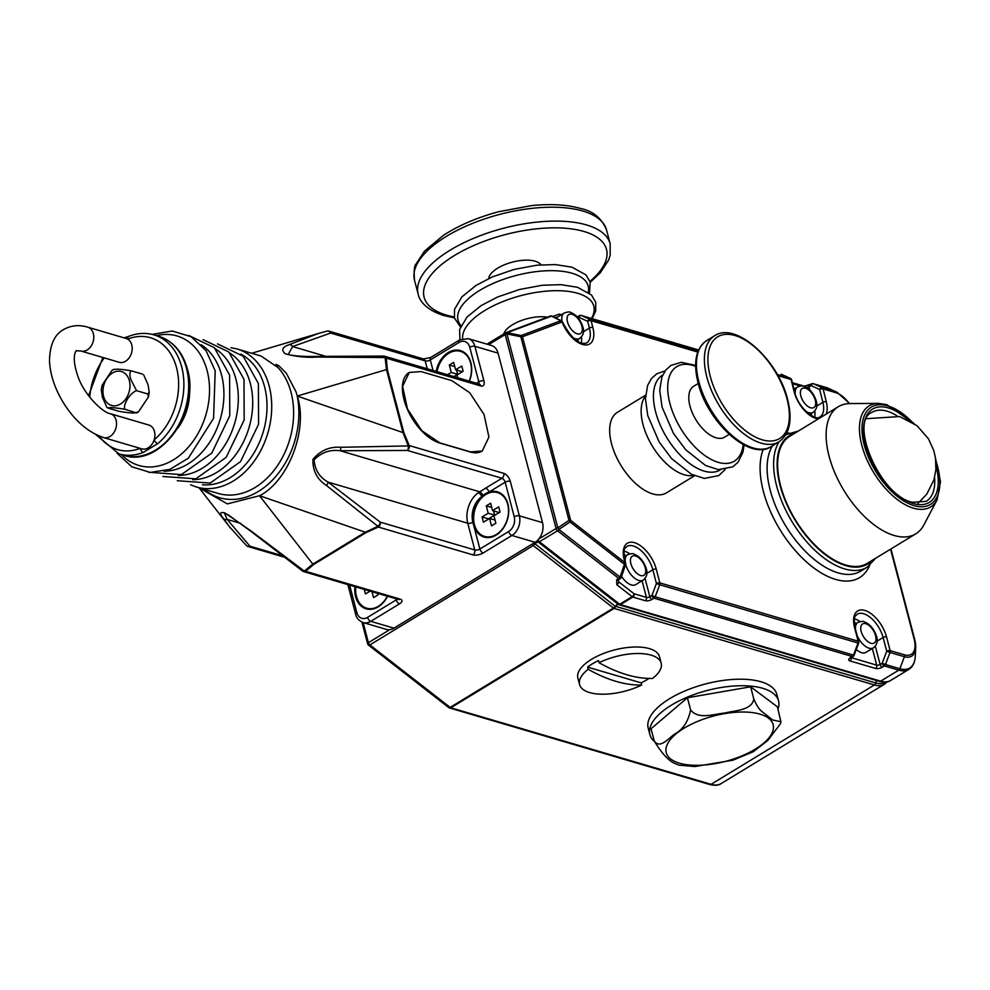 <?xml version="1.0" encoding="UTF-8"?>
<svg xmlns="http://www.w3.org/2000/svg" width="990" height="990" viewBox="0 0 990 990"><rect width="100%" height="100%" fill="white"/><g stroke="black" fill="none" stroke-linecap="round" stroke-linejoin="round"><path stroke-width="1.49" d="M540.986 264.825A27.287 11.583 165.3 0 0 535.206 261.212A27.287 11.583 165.3 0 0 506.36 264.021A27.287 11.583 165.3 0 0 488.751 278.524M547.371 317.184A27.287 11.583 165.3 0 0 520.629 320.81A27.287 11.583 165.3 0 0 503.811 333.927M110.546 413.783A12.4 9.195 -73.6 0 1 116.09 420.181A12.4 9.195 -73.6 0 1 109.89 436.553A12.4 9.195 -73.6 0 1 103.542 437.58L141.917 448.878A12.4 9.195 -73.6 0 0 154.118 439.931A12.4 9.195 -73.6 0 0 154.465 431.467A12.4 9.195 -73.6 0 0 148.921 425.069L110.546 413.783C103.022 412.941 84.039 394.837 77.864 376.212C70.142 353.628 77.505 349.507 76.44 350.769L80.821 351.005L119.208 362.291A12.4 9.195 106.4 0 0 129.17 357.836A12.4 9.195 106.4 0 0 131.757 344.891A12.4 9.195 106.4 0 0 127.673 339.112A3.725 2.166 -111.4 0 1 128.712 336.353L124.097 337.862M103.542 437.58C87.689 432.147 74.176 420.292 62.976 402.039C54.735 388.328 50.243 374.715 49.5 361.202C49.735 345.089 54.425 334.546 63.546 329.571C71.107 325.339 79.2 324.547 87.825 327.195L126.213 338.493A12.4 9.195 106.4 0 1 127.673 339.112A58.311 43.189 -73.6 0 1 176.579 367.81A58.311 43.189 -73.6 0 1 154.118 439.931A3.725 1.658 49.7 0 0 157.806 443.594L143.253 452.442A3.725 2.166 -111.4 0 1 140.481 448.445M142.56 374.133L131.361 370.842C129.492 372.265 129.368 375.272 131.014 379.888L136.571 390.666C130.247 392.646 122.624 404.811 124.876 409.278C114.951 407.608 109.321 407.199 107.972 408.053L119.171 411.345C129.096 413.016 134.727 413.424 136.063 412.57L138.538 411.778L148.438 396.94L147.758 393.958L149.243 392.201L148.104 384.912L143.711 374.913M178.002 427.903A47.136 34.922 -73.6 0 0 189.523 388.711M278.079 367.612L261.1 356.054L237.018 348.963A71.948 53.299 106.4 0 1 269.181 386.075A71.948 53.299 106.4 0 1 254.17 461.216A71.948 53.299 106.4 0 1 196.404 487.018L218.32 493.466A71.948 53.299 -73.6 0 0 276.074 467.651A71.948 53.299 -73.6 0 0 291.085 392.523A71.948 53.299 -73.6 0 0 278.079 367.612C274.836 363.998 275.245 363.528 279.304 366.176L286.333 373.267L295.973 391.706L297.161 395.678A75.673 56.046 106.4 0 1 271.805 480.781A75.673 56.046 106.4 0 1 204.051 489.27M427.247 368.787L425.168 360.88A3.725 1.584 165.3 0 0 430.291 359.939L459.051 342.441A11.162 8.267 106.4 0 1 469.755 347.267A3.725 1.584 165.3 0 1 474.878 346.314A14.887 11.026 -73.6 0 0 468.221 338.642L491.411 345.461A14.887 11.026 106.4 0 1 498.057 353.133L474.878 346.314L483.937 380.878A7.437 3.873 58.7 0 1 480.855 385.976L386.286 358.157L387.362 369.728A3.725 1.584 165.3 0 0 386.484 369.592L385.098 357.539L317.134 357.068C306.269 357.749 295.602 356.635 285.132 353.727C280.974 349.99 282.41 346.946 289.414 344.582L318.236 333.519L326.688 331.204A3.725 3.143 -104.4 0 1 326.96 331.106L318.285 333.506M230.509 528.103L199.064 487.798L227.403 503.898L259.553 495.718C288.659 481.029 308.385 428.905 297.26 396.074L297.161 395.678M297.26 396.074L403.004 432.581L386.484 369.592L297.26 396.037M229.21 526.457L223.542 518.624C219.31 513.501 219.792 511.62 224.978 512.981L251.25 531.123L304.289 571.057L312.852 564.127L365.298 532.224L377.871 526.296L326.366 485.422C317.072 479.37 312.593 470.683 312.939 459.372C320.364 450.475 329.645 446.453 340.808 447.294L408.288 445.921L403.004 432.581A3.725 1.584 165.3 0 1 403.883 432.717L409.204 445.525L408.288 445.921A3.725 1.893 -88.7 0 1 407.348 450.438L340.065 450.735C330.128 449.373 321.49 452.393 314.164 459.781C314.783 469.842 319.448 477.304 328.173 482.167L380.21 522.138A3.725 2.017 125.5 0 1 377.871 526.296A3.725 0.656 -109.5 0 0 378.353 527.051L366.077 532.595A3.725 1.943 -121.3 0 1 365.298 532.224L259.553 495.718M433.051 370.495L430.291 359.939A3.725 1.943 58.7 0 1 430.749 357.464L423.51 358.962A3.725 2.76 -73.6 0 1 425.168 360.88L330.598 333.061L292.594 346.55A3.725 3.168 -115.3 0 0 289.414 344.582M330.598 333.061A3.725 3.143 -104.4 0 0 326.96 331.106A3.725 3.725 0 0 1 328.94 331.143A3.725 2.76 106.4 0 1 330.598 333.061M325.153 356.128L292.594 346.55L288.276 354.432C293.399 356.363 311.095 356.771 316.169 356.388A3.725 1.596 88.1 0 1 317.134 357.068M469.359 381.175A23.574 17.461 -73.6 0 0 470.881 362.711A23.574 17.461 -73.6 0 0 460.338 350.559A23.574 17.461 -73.6 0 0 436.182 371.411M469.149 381.113A22.832 16.904 -73.6 0 0 470.658 363.132A22.832 16.904 -73.6 0 0 460.449 351.363A22.832 16.904 -73.6 0 0 437.036 371.658M457.702 377.747L456.984 374.987L463.134 371.238L461.761 366.028L455.61 369.765L453.668 362.377L449.324 365.025L451.267 372.413L447.455 374.727M456.551 370.05L457.665 374.294L453.853 376.608M457.665 374.294L451.267 372.413M454.781 366.622L449.324 365.025M463.072 371.003L462.008 371.646L455.61 369.765M510.283 481.276L519.342 515.84L542.532 522.658A14.887 11.026 106.4 0 1 538.82 538.993A14.887 11.026 106.4 0 1 535.095 542.297L511.917 535.479L483.145 552.977A3.725 1.943 -121.3 0 1 479.89 549.017L508.662 531.519A11.162 8.267 106.4 0 0 514.231 516.78L505.172 482.229L488.961 492.092A23.574 17.461 -73.6 0 0 482.835 495.569A23.574 17.461 -73.6 0 0 481.722 496.559A23.574 17.461 -73.6 0 0 473.567 524.886A23.574 17.461 -73.6 0 0 484.098 537.05A23.574 17.461 -73.6 0 0 503.019 528.586A23.574 17.461 -73.6 0 0 507.932 503.972A23.574 17.461 -73.6 0 0 497.401 491.82A23.574 17.461 -73.6 0 0 488.961 492.092A3.725 1.943 -121.3 0 0 485.706 488.12L501.918 478.257L407.348 450.438A3.725 2.76 -73.6 0 0 409.204 445.525L503.774 473.344A3.725 2.76 106.4 0 1 501.918 478.257A3.725 1.943 -121.3 0 1 505.172 482.229A3.725 1.584 165.3 0 1 510.283 481.276A7.437 3.873 58.7 0 0 503.774 473.344M366.077 532.595L313.644 564.498L305.613 571.304L400.183 599.123A7.437 3.156 165.3 0 1 399.552 603.826L370.792 621.336L393.971 628.155L535.095 542.297M393.971 628.155A14.887 11.026 106.4 0 1 389.788 629.665A14.887 11.026 106.4 0 1 386.36 629.393L363.169 622.574L368.416 642.671L389.788 629.665M542.532 522.658L498.057 353.133M482.167 451.056A40.689 21.198 -121.3 0 1 482.081 451.118A40.689 21.198 -121.3 0 1 470.275 451.997L439.572 442.963A40.689 21.198 -121.3 0 1 407.286 409.031A40.689 21.198 -121.3 0 1 409.068 372.562A40.689 21.198 -121.3 0 1 409.167 372.5M697.764 352.056L591.055 320.673L592.837 327.443A24.812 12.932 -121.3 0 1 583.939 344.805A24.812 12.932 -121.3 0 1 562.11 321.948A2.475 2.104 -110.5 0 0 560.748 320.735L551.591 316.107A2.475 2.104 -110.5 0 0 549.97 316.243M645.579 395.196L617.401 412.335A47.136 24.564 58.7 0 0 611.523 443.668A47.136 24.564 58.7 0 0 666.406 492.884L694.572 475.745M645.517 396.124A47.136 24.564 58.7 0 0 643.005 424.512A47.136 24.564 58.7 0 0 693.718 475.361M583.296 331.811L589.421 328.074A22.325 11.633 58.7 0 1 586.637 342.924C579.162 345.225 571.156 338.308 562.617 322.171A2.475 0.705 -20.8 0 0 562.11 321.948L522.485 336.773A2.475 2.104 -110.5 0 0 521.124 335.548L520.827 336.761L506.942 333.902L557.828 527.856A2.475 0.792 56.2 0 1 558.867 529.452A2.475 1.25 127.9 0 1 557.543 530.764L539.463 541.753L619.715 604.234L632.14 596.673L616.795 584.731A2.475 1.25 127.9 0 0 618.738 581.835L618.131 579.967A2.475 1.287 -121.3 0 1 617.413 580.016A2.475 1.287 -121.3 0 1 616.708 579.633L616.795 584.731M538.82 538.993L556.083 528.499L505.197 334.546A2.475 1.287 -121.3 0 1 505.506 332.887A2.475 1.287 -121.3 0 1 505.618 332.838A2.475 2.104 69.5 0 1 507.239 332.702L521.124 335.548L560.748 320.735A2.475 1.411 -66.1 0 1 561.182 320.735A2.475 1.411 -66.1 0 1 561.305 320.785A2.475 1.411 -66.1 0 1 561.701 321.131M616.708 579.633L618.75 578.395A2.475 1.25 -52.1 0 0 620.062 577.096L624.418 564.3A2.475 1.25 -52.1 0 0 625.037 562.716L624.257 559.734A24.812 12.932 -121.3 0 1 634.553 542.693A24.812 12.932 -121.3 0 1 656.246 569.139L659.847 582.887L858.144 641.211L854.543 627.474A24.812 12.932 -121.3 0 1 864.827 610.434A24.812 12.932 -121.3 0 1 886.52 636.879L890.134 650.628L904.526 654.86A23.141 12.053 58.7 0 0 914.116 638.983L890.567 549.178M618.131 579.967L620.173 578.729A2.475 1.287 -121.3 0 1 619.443 578.779A2.475 1.287 -121.3 0 1 618.75 578.395L557.543 530.764A2.475 1.287 -121.3 0 1 556.083 528.499A2.475 1.052 -14.7 0 1 557.828 527.856L568.99 520.369A2.475 0.792 56.2 0 1 570.03 521.965A2.475 1.25 -52.1 0 0 570.648 520.381L625.037 562.716A2.475 1.052 165.3 0 1 625.63 563.186L624.851 560.204A2.475 1.052 165.3 0 0 624.257 559.734M556.454 318.669A2.475 1.646 -62.3 0 1 557.16 318.78L552.296 316.231A2.475 1.646 -62.3 0 0 552.098 316.144A2.475 1.646 -62.3 0 0 551.591 316.107L507.239 332.702L506.942 333.902A2.475 1.052 -14.7 0 0 505.197 334.546L488.602 344.631M661.184 663.164A42.174 17.894 165.3 0 0 651.135 655.145A42.174 17.894 165.3 0 0 599.049 662.694A181.591 94.607 -121.3 0 0 626.918 674.772A181.591 94.607 -121.3 0 0 652.571 678.435A42.174 17.894 165.3 0 0 661.184 663.164L659.464 656.642A42.174 17.894 165.3 0 0 649.428 648.636A42.174 17.894 165.3 0 0 602.031 654.068A42.174 17.894 165.3 0 0 577.875 678.051L579.583 684.56A42.174 17.894 165.3 0 0 589.619 692.579A42.174 17.894 165.3 0 0 641.718 685.03L641.149 682.865A42.174 17.894 165.3 0 0 648.97 678.435M778.029 709.125A66.491 28.203 165.3 0 0 778.548 700.92L776.841 694.411A66.491 28.203 165.3 0 0 761.013 681.776A66.491 28.203 165.3 0 0 686.293 690.364A66.491 28.203 165.3 0 0 648.202 728.157L649.91 734.667A66.491 28.203 165.3 0 0 654.427 741.572M778.548 700.92A66.491 28.203 165.3 0 0 762.721 688.298A66.491 28.203 165.3 0 0 688.001 696.873A66.491 28.203 165.3 0 0 649.91 734.667M579.583 684.56A42.174 17.894 165.3 0 1 588.196 669.29A181.591 94.607 58.7 0 0 616.065 681.38A181.591 94.607 58.7 0 0 641.718 685.03M690.612 709.917C698.272 719.916 713.852 714.038 724.507 713.072C734.716 710.449 751.942 710.56 753.811 698.965C756.496 705.412 759.38 709.743 762.473 711.959L772.745 720.002L780.887 721.71L777.422 706.848L750.618 686.8L687.419 697.752L651.036 728.751L654.229 740.928C659.847 749.393 668.485 738.317 674.71 734.035C682.964 729.58 688.273 721.537 690.612 709.917L687.419 697.752M588.196 669.29L587.627 667.124L641.149 682.865M599.049 662.694L598.48 660.516A42.174 17.894 165.3 0 0 587.627 667.124M618.564 604.482L617.055 604.445L615.433 606.387A2.475 1.844 106.4 0 1 614.146 608.429L450.834 707.776L711.068 784.327L874.38 684.969L614.146 608.429A2.475 1.287 -121.3 0 1 613.454 608.046A2.475 1.25 -52.1 0 0 615.087 606.189L875.667 682.939A2.475 1.844 106.4 0 1 874.38 684.969A34.737 18.092 -121.3 0 0 884.454 684.226L721.141 783.585C718.802 785.379 715.015 785.701 709.793 784.538A2.475 1.844 -73.6 0 0 711.068 784.327A34.737 18.092 58.7 0 0 721.141 783.585M537.384 541.06A2.475 2.463 -148.5 0 0 537.966 541.815L534.835 543.72L615.087 606.189L618.218 604.284A2.475 1.25 -52.1 0 0 618.329 604.395A2.475 1.25 -52.1 0 0 619.715 604.234A2.475 1.287 58.7 0 0 620.421 604.605L880.654 681.157L898.734 670.168L884.342 665.923L882.3 667.173A2.475 1.287 -121.3 0 1 880.135 664.525L882.177 663.288L886.731 651.259L883.117 637.51A22.325 11.633 58.7 0 0 863.589 613.713A22.325 11.633 58.7 0 0 857.117 614.196C855.942 616.646 852.959 613.775 855.137 627.945A2.475 1.052 165.3 0 0 854.543 627.474M449.027 707.689A2.475 1.844 -73.6 0 0 449.559 707.986A2.475 2.475 0 0 1 448.742 707.565A2.475 1.25 -52.1 0 0 450.128 707.392L613.454 608.046L533.202 545.577A2.475 1.25 -52.1 0 0 534.835 543.72A2.475 1.337 55.3 0 0 534.278 542.805M537.966 541.815A2.475 1.25 -52.1 0 0 538.077 541.926A2.475 1.25 -52.1 0 0 539.463 541.753A2.475 1.287 58.7 0 1 538.102 539.822M448.742 707.565L368.49 645.096A2.475 1.25 -52.1 0 0 369.876 644.923L450.128 707.392A2.475 1.287 58.7 0 0 450.834 707.776A2.475 1.844 -73.6 0 1 449.559 707.986L709.793 784.538M316.169 356.388L383.65 356.091A3.725 1.893 91.3 0 1 385.098 357.539A3.725 2.562 -175.9 0 1 386.286 358.157A3.725 2.76 -73.6 0 0 384.615 356.239A3.725 2.76 -73.6 0 0 383.984 356.165M483.145 552.977A7.437 3.156 165.3 0 1 472.923 554.87L378.353 527.051A3.725 2.76 -73.6 0 0 380.21 522.138L474.779 549.957A3.725 1.584 -14.7 0 0 479.89 549.017L472.874 522.287A20.097 14.887 -73.6 0 1 481.722 496.559A3.725 1.807 54 0 0 478.244 492.735L485.706 488.12M507.709 504.405A22.832 16.904 -73.6 0 0 497.512 492.624A22.832 16.904 -73.6 0 0 479.185 500.816A22.832 16.904 -73.6 0 0 474.42 524.65A22.832 16.904 -73.6 0 0 484.63 536.432A22.832 16.904 -73.6 0 0 502.957 528.239A22.832 16.904 -73.6 0 0 507.709 504.405M488.219 513.241L482.068 516.978L483.429 522.2L489.58 518.463L491.523 525.851L495.866 523.203L493.923 515.815L500.074 512.077L498.713 506.855L492.55 510.605L490.619 503.205L486.276 505.853L488.219 513.241L494.616 515.122L488.454 518.859L482.068 516.978M493.49 510.877L494.616 515.122M491.733 507.462L486.276 505.853M500.012 511.83L498.948 512.486L492.55 510.605M495.037 520.059L489.58 518.463M482.835 495.569A3.725 1.918 59 0 0 479.667 491.795L340.065 450.735A3.725 1.596 -91.9 0 0 340.808 447.294M472.923 554.87A3.725 2.76 -73.6 0 0 474.779 549.957L467.763 523.227L328.173 482.167A3.725 1.757 129.6 0 1 326.366 485.422M313.644 564.498A3.725 1.943 -121.3 0 1 312.852 564.127L259.516 495.743M305.613 571.304A3.725 2.896 -140.1 0 1 304.289 571.057A3.725 2.017 -54.5 0 1 302.594 571.069A3.725 3.725 0 0 0 303.707 571.614A3.725 2.76 -73.6 0 0 305.613 571.304M302.594 571.069L250.359 530.925L228.344 514.924L224.396 513.03L227.168 519.416L249.938 546.195A3.725 3.267 134.3 0 1 246.485 545.601A3.725 3.725 0 0 0 248.032 546.505A3.725 2.76 -73.6 0 0 249.938 546.195L281.321 555.427M354.952 586.686A23.574 17.461 -73.6 0 0 355.596 596.648A23.574 17.461 -73.6 0 0 366.127 608.813A23.574 17.461 -73.6 0 0 387.523 596.265M355.806 586.934A22.832 16.904 -73.6 0 0 356.462 596.413A22.832 16.904 -73.6 0 0 366.659 608.194A22.832 16.904 -73.6 0 0 387.3 596.203M364.271 589.421L365.471 593.963L370.111 591.141M372.005 591.698L373.552 597.614L377.895 594.965L377.462 593.307M250.359 530.925A3.725 1.757 -50.4 0 0 251.25 531.123M240.892 523.45L227.168 519.416A3.725 3.329 146 0 1 223.542 518.624M138.538 411.778L136.657 412.941L124.876 409.278M107.972 408.053L106.821 407.286L102.428 397.275L101.289 389.986L102.106 385.246L111.994 370.409L113.875 369.245M114.469 369.617C115.842 368.775 121.473 369.183 131.361 370.842M136.571 390.666L147.758 393.958M451.762 380.606L469.681 392.683L484.048 414.525L488.911 437.085L482.254 451.007L470.46 451.886L439.758 442.852L421.839 430.761L407.459 408.92L402.596 386.36L409.254 372.45L421.047 371.572L451.762 380.606M698.247 383.476L693.681 386.261A29.774 15.518 58.7 0 0 689.968 406.049A29.774 15.518 58.7 0 0 724.63 437.135L729.185 434.35M787.025 398.958A59.548 31.024 58.7 0 0 734.951 335.511A59.548 31.024 58.7 0 0 710.263 376.386A59.548 31.024 58.7 0 0 762.325 439.832A59.548 31.024 58.7 0 0 787.025 398.958M780.887 721.71L780.504 723.69L767.894 740.371L753.18 751.769L732.922 760.196L694.856 766.545L679.029 765.159L676.628 764.181C669.599 761.916 662.137 754.17 654.229 740.928M753.811 698.965L750.618 686.8M621.584 576.366A14.887 7.759 58.7 0 0 631.36 584.954A14.887 7.759 58.7 0 0 635.679 584.632L643.104 580.128A14.887 7.759 -121.3 0 1 638.785 580.449A14.887 7.759 -121.3 0 1 625.68 564.226M618.23 579.905L618.738 581.835L634.083 593.777A2.475 1.25 127.9 0 1 632.14 596.673A2.475 1.287 -121.3 0 0 632.845 597.057L620.421 604.605A2.475 1.844 106.4 0 1 619.146 604.816A2.475 1.844 106.4 0 1 618.849 604.692M561.998 321.243A14.887 7.759 -121.3 0 1 564.226 312.988L556.801 317.505A14.887 7.759 58.7 0 0 555.984 318.161M558.125 314.523A2.475 2.104 69.5 0 1 560.761 315.092M818.334 418.881A24.812 12.932 -121.3 0 1 794.116 391.582A2.475 1.089 -14 0 1 794.71 392.077C797.68 407.459 815.822 421.752 820.005 416.852A22.325 11.633 58.7 0 0 822.888 402.361L819.671 389.515A2.475 1.089 -14 0 1 823.086 388.921L826.304 401.779A24.812 12.932 -121.3 0 1 826.192 414.092M794.116 391.582L791.097 379.517A2.475 1.089 -14 0 1 791.703 380.012L794.71 392.077M812.072 383.947A2.475 1.844 106.4 0 1 813.347 383.736A2.475 1.844 106.4 0 1 813.52 383.798A2.475 1.683 -65.6 0 0 811.033 385.605L819.671 389.515A2.475 1.683 -65.6 0 1 822.158 387.709L834.805 391.434A24.899 12.969 -121.3 0 1 837.033 392.275L829.113 388.649A34.007 17.721 58.7 0 0 826.056 387.486L813.52 383.798L822.158 387.709A2.475 1.844 106.4 0 1 823.086 388.921L835.733 392.646A2.475 1.844 -73.6 0 0 834.805 391.434L826.056 387.486A2.475 1.844 106.4 0 0 825.883 387.424L829.113 388.649M777.942 375.643L791.097 379.517A2.475 1.844 -73.6 0 0 790.168 378.304A2.475 1.683 -65.6 0 1 790.317 378.353A2.475 2.475 0 0 1 791.703 380.012M777.311 374.517L790.168 378.304L781.531 374.393A2.475 1.683 -65.6 0 1 781.679 374.443A2.475 1.683 -65.6 0 1 781.815 374.517M805.316 386.867A2.475 1.844 -73.6 0 0 804.486 386.236L811.355 383.996A2.475 1.287 -121.3 0 0 811.033 385.605L809.003 386.843L809.795 390.035M856.288 649.452A14.887 7.759 58.7 0 0 861.646 652.695A14.887 7.759 58.7 0 0 865.965 652.373L873.39 647.868A14.887 7.759 -121.3 0 1 869.072 648.19A14.887 7.759 -121.3 0 1 857.08 635.332M838.357 406.692L789.871 436.194A74.436 38.783 58.7 0 0 786.592 502.908A74.436 38.783 58.7 0 0 845.658 564.981A74.436 38.783 58.7 0 0 867.24 563.372L915.725 533.87A74.436 38.783 -121.3 0 1 894.143 535.479A74.436 38.783 -121.3 0 1 835.077 473.406A74.436 38.783 -121.3 0 1 838.357 406.692A74.436 38.783 -121.3 0 1 849.977 403.574L878.402 403.375A59.14 30.814 -121.3 0 0 863.49 450.858A59.14 30.814 -121.3 0 0 913.498 508.179A59.14 30.814 -121.3 0 0 937.085 499.839L923.843 524.985A74.436 38.783 -121.3 0 1 915.725 533.87M414.525 280.269C413.758 271.272 414.253 265.902 415.986 264.157L424.549 251.064L443.52 235.274C459.051 225.262 477.415 217.416 498.614 211.736L531.024 205.685C550.39 203.643 566.936 204.583 580.672 208.506C593.047 211.068 601.66 218.208 606.511 229.903A99.248 42.1 165.3 0 0 582.887 211.056A99.248 42.1 165.3 0 0 471.364 223.864A99.248 42.1 165.3 0 0 414.525 280.269L418.164 294.154A99.248 42.1 -14.7 0 1 475.014 237.749A99.248 42.1 -14.7 0 1 586.525 224.94A99.248 42.1 -14.7 0 1 610.162 243.788L610.187 255.296L608.64 260.011L600.188 272.931L590.238 282.249M589.966 281.346A94.285 39.996 165.3 0 0 584.05 231.499A94.285 39.996 165.3 0 0 454.534 255.445A94.285 39.996 165.3 0 0 446.552 315.142A94.285 39.996 165.3 0 0 454.2 316.961M588.27 292.26A67.283 28.537 165.3 0 0 572.183 273.29A67.283 28.537 165.3 0 0 490.397 284.687A67.283 28.537 165.3 0 0 461.031 325.636M591.414 318.458A67.629 28.685 165.3 0 0 577.727 293.312A67.629 28.685 165.3 0 0 503.737 301.232A67.629 28.685 165.3 0 0 462.664 338.605M87.825 327.195A12.4 9.195 106.4 0 1 93.369 333.593A12.4 9.195 106.4 0 1 87.182 349.965A12.4 9.195 106.4 0 1 80.821 351.005M104.272 357.897A58.311 43.189 -73.6 0 0 89.719 397.188M99.074 435.996A58.311 43.189 -73.6 0 0 140.172 448.359M143.253 452.442A62.023 45.948 106.4 0 1 118.961 453.89L123.75 455.301A62.023 45.948 -73.6 0 0 173.547 433.051A62.023 45.948 -73.6 0 0 186.491 368.28A62.023 45.948 -73.6 0 0 158.759 336.291L153.97 334.88A62.023 45.948 106.4 0 1 181.69 366.869A62.023 45.948 106.4 0 1 157.806 443.594M156.544 335.635A67.493 49.983 106.4 0 1 207.158 370.767A67.493 49.983 106.4 0 1 184.759 450.957A67.493 49.983 106.4 0 1 121.535 454.657M201.143 344.668A67.493 49.983 106.4 0 1 221.55 375A67.493 49.983 106.4 0 1 163.919 471.203M215.535 348.901A67.493 49.983 106.4 0 1 235.942 379.232A67.493 49.983 106.4 0 1 178.311 475.435M229.928 353.133A67.493 49.983 106.4 0 1 250.334 383.464A67.493 49.983 106.4 0 1 192.704 479.667M202.43 484.791A68.879 51.022 -73.6 0 0 252.995 454.546A68.879 51.022 -73.6 0 0 264.578 386.743A68.879 51.022 -73.6 0 0 240.879 354.111M476.462 383.254L478.826 381.818L469.755 347.267M552.296 316.231A2.475 2.475 0 0 0 550.279 316.095L505.927 332.689A2.475 2.475 0 0 0 505.506 332.887L487.427 343.889A2.475 1.287 58.7 0 1 487.538 343.839L505.407 332.974M387.362 369.728L403.883 432.717M825.697 387.387A2.475 1.844 106.4 0 1 825.883 387.424L813.347 383.736A2.475 2.475 0 0 0 811.355 383.996M869.678 565.414A82.616 43.053 -121.3 0 1 835.597 579.41A82.616 43.053 -121.3 0 1 776.705 524.019A82.616 43.053 -121.3 0 1 763.302 449.274M786.815 433.001A82.616 43.053 -121.3 0 1 789.179 433.088M849.309 403.586A23.141 12.053 58.7 0 0 835.733 392.646M522.485 336.773L570.648 520.381A2.475 1.052 -14.7 0 0 568.99 520.369L520.827 336.761A2.475 1.052 165.3 0 1 522.485 336.773M772.621 445.686A77.665 40.466 58.7 0 0 780.516 516.681A77.665 40.466 58.7 0 0 838.085 572.864A77.665 40.466 58.7 0 0 860.595 571.193L867.104 567.233A77.665 40.466 -121.3 0 1 844.594 568.904A77.665 40.466 -121.3 0 1 787.025 512.721A77.665 40.466 -121.3 0 1 779.13 441.726M646.705 573.495L652.831 569.77A22.325 11.633 58.7 0 0 633.303 545.973A22.325 11.633 58.7 0 0 626.831 546.455C625.655 548.906 622.673 546.034 624.851 560.204M698.606 350.002L581.378 315.513L590.127 319.461L698.086 351.215M592.837 327.443A2.475 1.052 -14.7 0 0 589.421 328.074L587.652 321.305A2.475 1.658 -65.7 0 1 590.127 319.461A2.475 1.844 106.4 0 1 591.055 320.673A2.475 1.052 -14.7 0 0 587.652 321.305L578.903 317.357L578.061 317.877M790.317 378.353L781.679 374.443A2.475 2.475 0 0 0 781.357 374.331A2.475 1.844 -73.6 0 1 781.531 374.393L781.357 374.331A2.475 1.844 -73.6 0 0 781.172 374.282M579.93 315.662A2.475 1.844 106.4 0 1 581.204 315.451A2.475 1.844 106.4 0 1 581.378 315.513A2.475 1.658 -65.7 0 0 578.903 317.357A2.475 1.287 -121.3 0 1 579.212 315.711A2.475 2.475 0 0 1 581.204 315.451L698.606 349.99M624.418 564.3L570.03 521.965L558.867 529.452L620.062 577.096L621.225 577.405L625.581 564.609L624.418 564.3M858.738 641.693A2.475 2.475 0 0 1 858.664 643.191L659.724 584.744L655.17 596.772L853.467 655.108L858.021 643.079A2.475 1.844 -73.6 0 0 858.144 641.211A2.475 1.052 165.3 0 1 858.738 641.693L855.137 627.945M645.022 578.383L649.848 596.784L651.89 595.547L656.444 583.518A2.475 1.052 165.3 0 1 659.847 582.887A2.475 1.844 106.4 0 1 659.724 584.744L656.444 583.518L652.831 569.77A2.475 1.052 165.3 0 1 656.246 569.139M858.664 643.191L854.11 655.219L853.467 655.108A2.475 1.844 -73.6 0 1 852.353 656.519A2.475 1.287 -121.3 0 0 853.071 656.469L851.041 657.707A2.475 1.287 -121.3 0 1 850.323 657.756L852.353 656.519L654.056 598.183L652.014 599.42A2.475 1.287 -121.3 0 1 649.848 596.784A2.475 1.052 -14.7 0 1 646.445 597.416L642.065 580.746M655.17 596.772A2.475 1.844 106.4 0 1 654.056 598.183A2.475 1.287 -121.3 0 1 651.89 595.547L655.17 596.772M537.224 540.689A2.475 2.475 0 0 0 538.077 541.926L618.329 604.395A2.475 2.475 0 0 0 619.146 604.816L879.38 681.368A2.475 1.844 106.4 0 0 880.654 681.157A34.737 18.092 58.7 0 0 890.728 680.415L908.808 669.413A34.737 18.092 -121.3 0 1 898.734 670.168A2.475 1.844 106.4 0 0 899.848 668.745L904.402 656.716L890.01 652.484L885.456 664.513L899.848 668.745A34.007 17.721 58.7 0 0 915.267 656.345L915.688 647.646A24.899 12.969 -121.3 0 1 904.402 656.716A2.475 1.844 -73.6 0 0 904.526 654.86M645.195 600.683A2.475 1.844 -73.6 0 0 646.445 597.416L634.083 593.777A2.475 1.844 -73.6 0 1 632.845 597.057L645.195 600.683A4.962 2.104 165.3 0 0 652.014 599.42M850.323 657.756A4.962 2.104 165.3 0 0 849.903 660.899L875.482 668.423A4.962 2.104 165.3 0 0 882.3 667.173M914.116 638.983A2.475 1.052 165.3 0 1 914.711 639.453L915.688 647.646A24.899 12.969 -121.3 0 0 914.723 639.639A2.475 1.052 165.3 0 0 914.711 639.453L890.963 548.943L914.636 639.28M890.134 650.628A2.475 1.844 106.4 0 1 890.01 652.484L886.731 651.259A2.475 1.052 165.3 0 1 890.134 650.628M361.932 622.116L367.612 643.76A2.475 1.052 165.3 0 1 368.416 642.671A2.475 1.287 58.7 0 0 369.876 644.923L533.202 545.577A2.475 1.287 -121.3 0 1 532.063 544.154M885.456 664.513A2.475 1.844 106.4 0 1 884.342 665.923A2.475 1.287 -121.3 0 1 882.177 663.288L885.456 664.513M877.251 680.749A2.475 1.844 -73.6 0 0 876.954 680.897A2.475 1.844 -73.6 0 0 875.667 682.939A33.499 17.449 58.7 0 0 885.617 682.06M618.218 604.284L538.201 542M328.123 331.068A3.725 2.76 106.4 0 1 328.94 331.143L423.51 358.962M459.051 342.441A3.725 1.943 -121.3 0 1 459.521 339.966L468.221 338.642M483.937 380.878A3.725 1.584 165.3 0 0 478.826 381.818A3.725 1.943 -121.3 0 1 478.727 383.922M480.855 385.976A3.725 2.76 -73.6 0 0 479.185 384.058L384.615 356.239A3.725 3.725 0 0 0 383.65 356.091M472.874 522.287A3.725 1.584 -14.7 0 1 467.763 523.227A23.822 17.647 106.4 0 1 478.244 492.735M514.231 516.78A3.725 1.584 -14.7 0 1 519.342 515.84A14.887 11.026 -73.6 0 1 511.917 535.479A3.725 1.943 -121.3 0 1 508.662 531.519M303.014 571.255A3.725 2.76 -73.6 0 0 303.707 571.614L398.351 599.445M400.183 599.123A3.725 2.76 106.4 0 1 398.277 599.433M397.213 599.111A3.725 1.584 -14.7 0 1 396.297 599.866L367.538 617.364A11.162 8.267 106.4 0 1 356.821 612.538L349.631 585.115M399.552 603.826A3.725 1.943 -121.3 0 1 396.297 599.866L396.012 598.764M367.538 617.364A3.725 1.943 58.7 0 0 370.792 621.336A14.887 11.026 -73.6 0 1 363.169 622.574C358.912 620.804 356.4 618.008 355.62 614.184A3.725 1.584 -14.7 0 1 356.821 612.538M247.426 546.22A3.725 2.76 -73.6 0 0 248.032 546.505L283.214 556.863M129.356 380.667A17.671 13.093 -73.6 0 0 112.415 373.032A17.671 13.093 -73.6 0 0 103.591 396.346A17.671 13.093 -73.6 0 0 120.533 403.982A17.671 13.093 -73.6 0 0 129.356 380.667M876.979 641.235L883.117 637.51A2.475 1.052 -14.7 0 1 886.52 636.879M854.444 618.874A22.325 11.633 -121.3 0 1 860.075 621.572M875.309 646.124L880.135 664.525A2.475 1.052 165.3 0 1 876.732 665.156L872.351 648.487M624.158 551.133A22.325 11.633 -121.3 0 1 629.788 553.831M662.731 374.975A55.502 28.92 58.7 0 0 655.64 411.964A55.502 28.92 58.7 0 0 684.635 459.385A55.502 28.92 58.7 0 0 720.423 469.792M695.661 366.387A55.329 28.821 58.7 0 0 669.896 403.388A55.329 28.821 58.7 0 0 709.941 458.754A55.329 28.821 58.7 0 0 743.193 444.51M771.123 446.601C749.9 461.229 707.404 422.148 698.099 382.944C693.012 362.526 695.871 348.418 706.637 340.622A62.023 32.324 58.7 0 0 698.903 381.843A62.023 32.324 58.7 0 0 771.123 446.601L779.068 441.763C789.847 433.966 792.693 419.859 787.607 399.428C778.301 360.236 735.818 321.156 714.594 335.783A62.023 32.324 58.7 0 0 706.848 377.017A62.023 32.324 58.7 0 0 779.068 441.763M679.412 763.179A55.254 23.438 165.3 0 0 755.321 749.133A55.254 23.438 165.3 0 0 759.998 714.149A55.254 23.438 165.3 0 0 684.09 728.182A55.254 23.438 165.3 0 0 679.412 763.179M626.051 555.638A19.849 10.345 58.7 0 0 623.96 554.722M640.641 575.537A11.162 5.816 58.7 0 0 645.27 567.864A11.162 5.816 58.7 0 0 635.506 555.972A11.162 5.816 58.7 0 0 630.878 563.632A11.162 5.816 58.7 0 0 640.641 575.537M625.247 561.714A14.887 7.759 -121.3 0 1 627.623 554.685L624.158 556.801M581.439 336.909A22.325 11.633 -121.3 0 1 581.254 343.146M577.987 341.674A19.849 10.345 58.7 0 0 578.123 339.384M558.088 316.726L555.254 317.778M576.23 340.535L579.695 338.432A14.887 7.759 -121.3 0 1 575.376 338.753A14.887 7.759 -121.3 0 1 572.505 337.417M577.232 333.84A11.162 5.816 58.7 0 0 581.873 326.18A11.162 5.816 58.7 0 0 572.109 314.288A11.162 5.816 58.7 0 0 567.48 321.948A11.162 5.816 58.7 0 0 577.232 333.84M560.872 315.03A2.475 1.844 -73.6 0 0 559.994 314.313A2.475 1.844 -73.6 0 0 559.362 314.276M816.626 406.172L822.888 402.361A2.475 1.089 -14 0 1 826.304 401.779M814.807 410.838A22.325 11.633 -121.3 0 1 814.621 417.075M811.355 415.602A19.849 10.345 58.7 0 0 811.491 413.325M800.365 385.976L792.619 383.699M809.597 414.476L813.062 412.372A14.887 7.759 -121.3 0 1 808.743 412.682A14.887 7.759 -121.3 0 1 805.872 411.345M810.6 407.781A11.162 5.816 58.7 0 0 815.24 400.108A11.162 5.816 58.7 0 0 805.476 388.216A11.162 5.816 58.7 0 0 800.836 395.876A11.162 5.816 58.7 0 0 810.6 407.781M795.193 393.785A14.887 7.759 -121.3 0 1 797.581 386.929L793.98 389.132M805.6 387.523L809.003 386.843A2.475 1.287 -121.3 0 1 809.325 385.234M875.482 668.423A2.475 1.844 -73.6 0 0 876.732 665.156L851.152 657.632M849.903 660.899A2.475 1.844 -73.6 0 0 851.14 657.645M856.338 623.378A19.849 10.345 58.7 0 0 854.246 622.462M870.928 643.277A11.162 5.816 58.7 0 0 875.556 635.605A11.162 5.816 58.7 0 0 865.792 623.712A11.162 5.816 58.7 0 0 861.164 631.373A11.162 5.816 58.7 0 0 870.928 643.277M855.533 629.454A14.887 7.759 -121.3 0 1 857.909 622.425L854.444 624.542M785.763 434.919A77.665 40.466 -121.3 0 1 786.382 434.536L785.788 434.895M794.562 433.335A75.178 39.167 58.7 0 0 784.229 498.193A75.178 39.167 58.7 0 0 845.831 565.636A75.178 39.167 58.7 0 0 871.943 560.513M912.607 422.495A56.913 29.651 58.7 0 0 887.844 405.9A56.913 29.651 58.7 0 0 864.245 444.968A56.913 29.651 58.7 0 0 914.005 505.605A56.913 29.651 58.7 0 0 935.835 460.672M936.07 465.968A54.586 28.438 -121.3 0 1 913.473 503.564A54.586 28.438 -121.3 0 1 865.743 445.401A54.586 28.438 -121.3 0 1 888.389 407.942A54.586 28.438 -121.3 0 1 908.016 419.847M897.113 415.862A52.099 27.151 58.7 0 0 887.139 411.209A52.099 27.151 58.7 0 0 872.041 412.335C848.876 421.233 879.726 495.743 912.359 502.289L926.195 501.373A52.099 27.151 58.7 0 0 934.597 477.477M606.511 229.903L610.162 243.788M454.41 317.889L444.003 315.562C425.205 309.66 419.327 300.156 418.164 294.154M460.437 326.972L454.447 318.038L454.521 309.338L461.959 296.814L476.042 285.429L492.389 276.891L514.144 269.416L536.964 265.184L555.439 264.59L571.985 267.189L585.969 274.898L590.226 282.2L589.434 293.127M459.954 339.706L459.583 329.571L467.032 316.998L481.165 305.576L497.586 297L519.416 289.513L542.31 285.256L560.86 284.662L577.467 287.273L591.488 294.995L595.757 302.334L595.695 311.033L592.156 318.669M158.759 336.291C173.077 341.018 182.606 351.92 187.382 368.985C200.611 411.605 160.108 468.221 123.75 455.301M117.129 453.296L131.819 466.797L150.257 472.416L169.921 469.359L188.31 458.234L213.58 418.287L215.201 370.829L206.044 350.658L191.107 336.711L172.223 331.019L152.101 334.385M148.475 472.255L181.368 474.606L211.773 453.135L229.779 415.75L229.593 375.061L214.385 347.75L188.731 335.424M162.867 476.487L195.76 478.838L226.166 457.368L244.171 419.995L243.986 379.294L228.777 351.982L203.123 339.657M177.26 480.719L210.152 483.071L240.558 461.6L258.576 424.227L258.378 383.526L243.181 356.214L217.515 343.889M237.018 348.963L230.955 347.663M318.236 333.519L251.633 353.269M460.449 351.363L464.31 352.502M849.754 403.574L837.033 392.275M908.808 669.413C912.755 666.938 914.909 662.582 915.267 656.345M884.454 684.226L887.275 681.801M879.38 681.368C884.441 682.555 888.228 682.234 890.728 680.415M367.612 643.76A2.475 2.475 0 0 0 368.49 645.096M430.749 357.464L459.521 339.966M478.368 384.293L479.185 384.058M497.512 492.624L501.361 493.763M484.63 536.432L488.478 537.558M366.659 608.194L370.52 609.32M355.62 614.184L347.861 584.595M229.222 526.482L246.485 545.601M190.612 484.828L196.404 487.018M153.97 334.88C145.728 332.529 137.313 333.024 128.712 336.353M102.873 357.489L88.58 395.703M95.609 434.4L118.961 453.89M149.243 392.201L148.426 396.94M725.101 469.569L718.814 475.584L704.336 478.43L691.49 474.297L671.616 458.605L659.179 441.998L647.769 415.602L645.443 398.772L647.633 385.407L651.544 378.403L656.791 373.775L665.094 370.916M744.084 444.98L742.946 452.195L738.07 462.219L732.848 466.81L718.406 469.631L705.61 465.51L685.81 449.881L673.423 433.335L662.05 407.039L659.724 390.258L661.914 376.943L665.812 369.975L671.034 365.36L681.293 362.34L695.648 365.372M706.637 340.622L714.594 335.783M625.581 564.609A2.475 2.475 0 0 0 625.63 563.186M620.173 578.729A2.475 2.475 0 0 0 621.225 577.405M643.104 580.128C647.126 576.898 648.005 572.567 645.727 567.159C643.228 560.513 639.268 556.145 633.848 554.054C633.204 553.348 631.137 553.558 627.623 554.685M579.695 338.432C583.716 335.202 584.595 330.883 582.33 325.463C579.831 318.817 575.871 314.449 570.438 312.357C569.794 311.652 567.728 311.862 564.226 312.988M562.617 322.171A2.475 2.475 0 0 0 561.305 320.785L557.16 318.78M577.232 316.924L579.212 315.711M552.791 316.478L558.422 314.375A2.475 2.475 0 0 1 559.994 314.313L561.38 314.721M813.062 412.372C817.084 409.142 817.963 404.811 815.698 399.403C813.198 392.758 809.238 388.389 803.806 386.298C803.162 385.593 801.096 385.803 797.581 386.929M792.359 382.672L804.486 386.236M853.071 656.469A2.475 2.475 0 0 0 854.11 655.219M873.39 647.868C877.412 644.639 878.279 640.307 876.014 634.899C873.514 628.254 869.554 623.886 864.134 621.794C863.49 621.089 861.411 621.299 857.909 622.425M850.546 657.162L850.447 658.164L851.041 657.707M867.104 567.233L875.692 558.236M937.085 499.839L940.5 481.697L935.624 458.84M914.141 423.522L886.743 404.625L878.402 403.375M918.089 503.279L926.764 494.196L933.954 479.804L935.896 469.656L935.538 458.259L933.768 450.524L928.41 438.731L917.049 425.725L899.687 416.543L866.609 418.671M798.311 431.046L786.382 434.536"/></g></svg>
